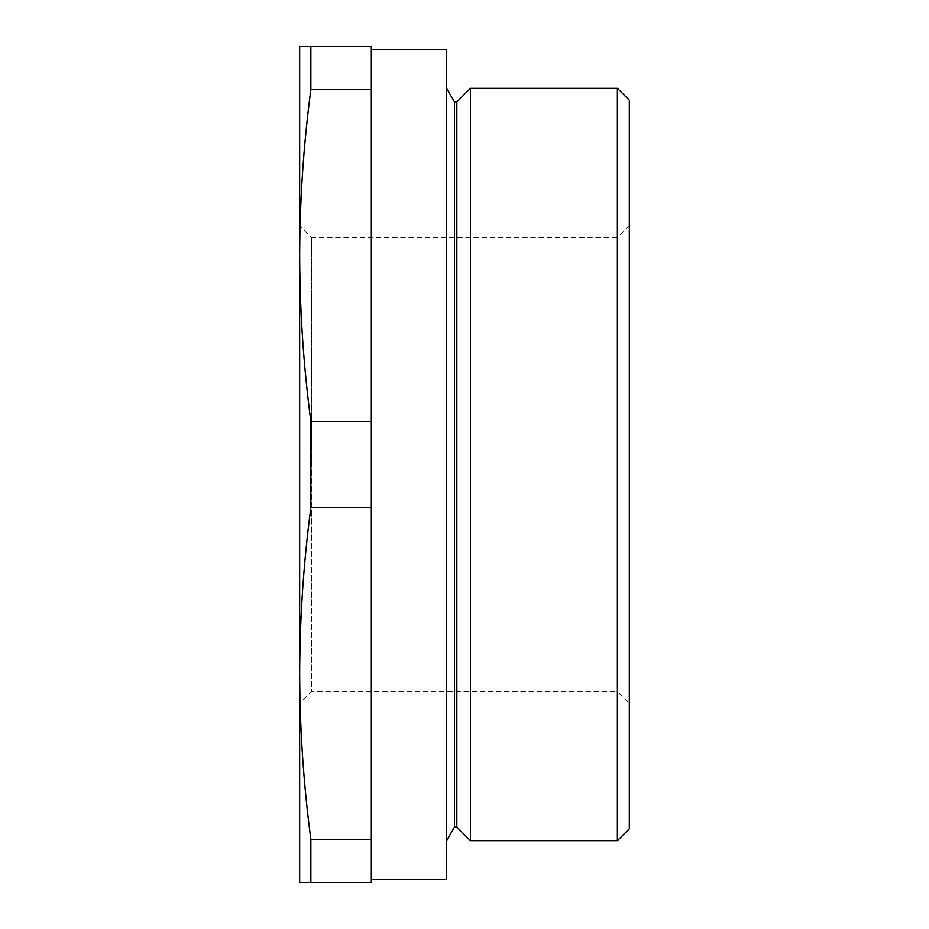 <?xml version="1.0" encoding="UTF-8"?>
<svg xmlns="http://www.w3.org/2000/svg" width="929" height="929" viewBox="0 0 929 929"><rect width="100%" height="100%" fill="white"/><g stroke="black" fill="none" stroke-linecap="round" stroke-linejoin="round"><path stroke-width="0.7" stroke-dasharray="4.64 3.48" d="M371.333 879.566L371.333 49.434L371.333 879.566M446.582 840.745L446.582 88.255L446.582 840.745M629.328 703.381L629.328 464.5L629.328 703.381L617.39 691.443L617.39 464.5L617.39 691.443L311.61 691.443L311.61 464.5L311.61 691.443L299.672 703.381L299.672 464.5L299.672 673.525C299.812 728.824 303.551 784.134 310.867 839.433L371.333 839.433L371.333 507.617L310.867 507.617C303.551 562.916 299.812 618.226 299.672 673.525L299.672 255.475C299.812 310.774 303.551 366.084 310.867 421.383L371.333 421.383L371.333 89.567L310.867 89.567C303.551 144.866 299.812 200.176 299.672 255.475L299.672 464.5L299.672 225.619L311.61 237.557L311.61 464.5L311.61 237.557L617.39 237.557L617.39 464.5L617.39 237.557L629.328 225.619L629.328 464.5L629.328 225.619M371.333 839.433L371.333 882.55L299.672 882.55L299.672 673.525M310.867 839.433L310.867 882.55M310.867 421.383L310.867 507.617M371.333 421.383L371.333 507.617M371.333 89.567L371.333 46.45L310.867 46.45L310.867 89.567M299.672 255.475L299.672 46.45L310.867 46.45M446.582 49.434L446.582 879.566M470.469 88.255L470.469 840.745M617.39 88.255L617.39 840.745M629.328 828.796L629.328 100.204M454.455 101.888L454.455 827.112M456.847 101.888L456.847 827.112"/><path stroke-width="1.39" d="M371.333 879.566L446.582 879.566L446.582 49.434L371.333 49.434M470.469 88.255L470.469 840.745L456.847 827.112L456.847 101.888L470.469 88.255L617.39 88.255L629.328 100.204L629.328 828.796L617.39 840.745L617.39 88.255M456.847 101.888L454.455 101.888L446.582 88.255M456.847 827.112L454.455 827.112L454.455 101.888M454.455 827.112L446.582 840.745M299.672 225.619L299.672 255.475C299.812 200.176 303.551 144.866 310.867 89.567L310.867 46.45L299.672 46.45L299.672 673.525C299.812 618.226 303.551 562.916 310.867 507.617L310.867 421.383C303.551 366.084 299.812 310.774 299.672 255.475M470.469 840.745L617.39 840.745M310.867 46.45L371.333 46.45L371.333 89.567L310.867 89.567M371.333 89.567L371.333 421.383L310.867 421.383M371.333 421.383L371.333 507.617L310.867 507.617M371.333 507.617L371.333 839.433L310.867 839.433C303.551 784.134 299.812 728.824 299.672 673.525L299.672 703.381M371.333 839.433L371.333 882.55L310.867 882.55L310.867 839.433M299.672 673.525L299.672 882.55L310.867 882.55"/></g></svg>
